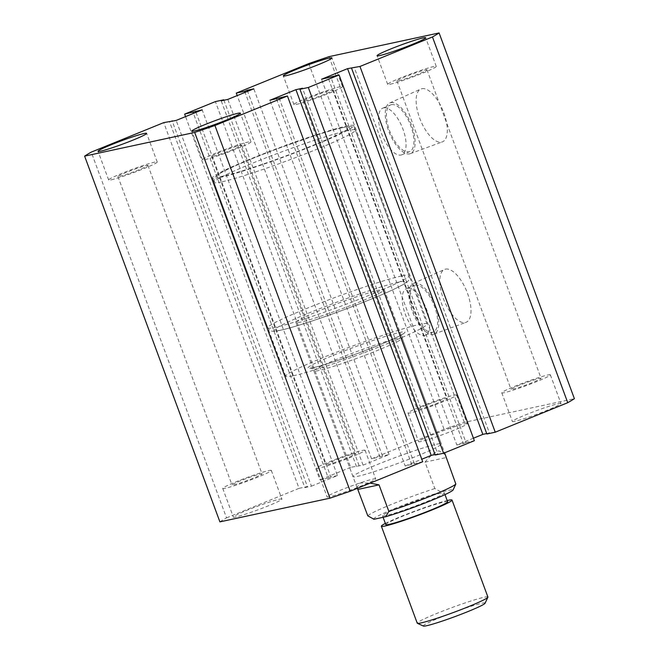 <?xml version="1.0" encoding="UTF-8"?>
<svg xmlns="http://www.w3.org/2000/svg" width="659" height="659" viewBox="0 0 659 659"><rect width="100%" height="100%" fill="white"/><g stroke="black" fill="none" stroke-linecap="round" stroke-linejoin="round"><path stroke-width="0.49" stroke-dasharray="3.29 2.47" d="M219.974 177.502A75.348 5.124 -20.3 0 0 300.315 150.771A75.348 5.124 -20.3 0 0 353.71 125.688A75.348 5.124 -20.3 0 0 346.115 126.149A75.348 5.124 -20.3 0 0 265.775 152.888A75.348 5.124 -20.3 0 0 212.379 177.963A75.348 5.124 -20.3 0 0 219.974 177.502M293.321 375.787A75.348 5.124 -20.3 0 0 373.661 349.056A75.348 5.124 -20.3 0 0 427.057 323.973A75.348 5.124 -20.3 0 0 419.47 324.442A75.348 5.124 -20.3 0 0 339.121 351.173A75.348 5.124 -20.3 0 0 285.726 376.256A75.348 5.124 -20.3 0 0 293.321 375.787M445.509 269.144A28.543 12.216 67.9 0 1 467.173 292.439A28.543 12.216 67.9 0 1 465.979 322.35A28.543 12.216 67.9 0 1 465.27 322.556A28.543 12.216 67.9 0 1 443.754 299.656A28.543 12.216 67.9 0 1 444.463 269.49A28.543 12.216 67.9 0 1 445.509 269.144M414.379 283.082A27.365 11.714 67.9 0 1 435.154 305.422A27.365 11.714 67.9 0 1 434.009 334.097A27.365 11.714 67.9 0 1 433.325 334.294A27.365 11.714 67.9 0 1 412.699 312.333A27.365 11.714 67.9 0 1 413.374 283.411A27.365 11.714 67.9 0 1 414.379 283.082M415.129 285.116A25.19 10.783 67.9 0 1 434.19 305.504A25.19 10.783 67.9 0 1 433.35 332.021A25.19 10.783 67.9 0 1 432.576 332.26A25.19 10.783 67.9 0 1 413.514 311.872A25.19 10.783 67.9 0 1 414.354 285.355A25.19 10.783 67.9 0 1 415.129 285.116M407.246 288.321A25.19 10.783 67.9 0 1 426.307 308.717A25.19 10.783 67.9 0 1 425.467 335.233A25.19 10.783 67.9 0 1 424.693 335.472A25.19 10.783 67.9 0 1 405.631 315.076A25.19 10.783 67.9 0 1 406.471 288.56A25.19 10.783 67.9 0 1 407.246 288.321M421.842 88.71A28.543 12.216 67.9 0 1 443.499 112.005A28.543 12.216 67.9 0 1 442.304 141.907A28.543 12.216 67.9 0 1 441.596 142.113A28.543 12.216 67.9 0 1 420.088 119.213A28.543 12.216 67.9 0 1 420.788 89.047A28.543 12.216 67.9 0 1 421.842 88.71M390.713 102.647A27.365 11.714 67.9 0 1 411.48 124.979A27.365 11.714 67.9 0 1 410.335 153.654A27.365 11.714 67.9 0 1 409.651 153.852A27.365 11.714 67.9 0 1 389.024 131.899A27.365 11.714 67.9 0 1 389.708 102.977A27.365 11.714 67.9 0 1 390.713 102.647M391.462 104.674A25.19 10.783 67.9 0 1 410.516 125.07A25.19 10.783 67.9 0 1 409.676 151.586A25.19 10.783 67.9 0 1 408.901 151.825A25.19 10.783 67.9 0 1 389.848 131.429A25.19 10.783 67.9 0 1 390.68 104.913A25.19 10.783 67.9 0 1 391.462 104.674M383.579 107.887A25.19 10.783 67.9 0 1 402.633 128.274A25.19 10.783 67.9 0 1 401.792 154.791A25.19 10.783 67.9 0 1 401.018 155.03A25.19 10.783 67.9 0 1 381.956 134.642A25.19 10.783 67.9 0 1 382.797 108.125A25.19 10.783 67.9 0 1 383.579 107.887M436.563 444.224A47.094 3.204 159.7 0 1 441.308 443.935A47.094 3.204 159.7 0 1 407.937 459.611A47.094 3.204 159.7 0 1 357.722 476.317A47.094 3.204 159.7 0 1 352.977 476.614A47.094 3.204 159.7 0 1 386.347 460.938A47.094 3.204 159.7 0 1 436.563 444.224M205.007 159.626A25.899 1.763 -20.3 0 0 232.627 150.441A25.899 1.763 -20.3 0 0 250.98 141.817A25.899 1.763 -20.3 0 0 248.369 141.982A25.899 1.763 -20.3 0 0 220.757 151.166A25.899 1.763 -20.3 0 0 202.404 159.791A25.899 1.763 -20.3 0 0 205.007 159.626M390.285 84.212A25.899 1.763 -20.3 0 0 417.905 75.019A25.899 1.763 -20.3 0 0 436.258 66.394A25.899 1.763 -20.3 0 0 433.647 66.559A25.899 1.763 -20.3 0 0 406.026 75.744A25.899 1.763 -20.3 0 0 387.673 84.368A25.899 1.763 -20.3 0 0 390.285 84.212M296.525 104.394A25.899 1.763 -20.3 0 0 324.146 95.201A25.899 1.763 -20.3 0 0 342.499 86.576A25.899 1.763 -20.3 0 0 339.887 86.741A25.899 1.763 -20.3 0 0 312.275 95.926A25.899 1.763 -20.3 0 0 293.922 104.55A25.899 1.763 -20.3 0 0 296.525 104.394M111.256 179.808A25.899 1.763 -20.3 0 0 138.868 170.623A25.899 1.763 -20.3 0 0 157.229 161.999A25.899 1.763 -20.3 0 0 154.618 162.163A25.899 1.763 -20.3 0 0 126.998 171.348A25.899 1.763 -20.3 0 0 108.644 179.973A25.899 1.763 -20.3 0 0 111.256 179.808M464.587 423.828A25.899 1.763 159.7 0 1 467.198 423.671A25.899 1.763 159.7 0 1 448.837 432.288A25.899 1.763 159.7 0 1 421.225 441.481A25.899 1.763 159.7 0 1 418.613 441.637A25.899 1.763 159.7 0 1 436.966 433.021A25.899 1.763 159.7 0 1 464.587 423.828M453.993 395.186A25.899 1.763 159.7 0 1 456.596 395.029A25.899 1.763 159.7 0 1 438.243 403.646A25.899 1.763 159.7 0 1 410.631 412.839A25.899 1.763 159.7 0 1 408.02 412.995A25.899 1.763 159.7 0 1 426.373 404.379A25.899 1.763 159.7 0 1 453.993 395.186M279.309 499.25A25.899 1.763 159.7 0 1 281.92 499.085A25.899 1.763 159.7 0 1 263.567 507.71A25.899 1.763 159.7 0 1 235.947 516.903A25.899 1.763 159.7 0 1 233.335 517.06A25.899 1.763 159.7 0 1 251.689 508.435A25.899 1.763 159.7 0 1 279.309 499.25M268.715 470.608A25.899 1.763 159.7 0 1 271.327 470.444A25.899 1.763 159.7 0 1 252.974 479.068A25.899 1.763 159.7 0 1 225.353 488.261A25.899 1.763 159.7 0 1 222.742 488.418A25.899 1.763 159.7 0 1 241.095 479.793A25.899 1.763 159.7 0 1 268.715 470.608M373.068 479.068A25.899 1.763 159.7 0 1 375.679 478.904A25.899 1.763 159.7 0 1 357.318 487.528A25.899 1.763 159.7 0 1 329.706 496.721A25.899 1.763 159.7 0 1 327.095 496.878A25.899 1.763 159.7 0 1 345.448 488.253A25.899 1.763 159.7 0 1 373.068 479.068M362.475 450.426A25.899 1.763 159.7 0 1 365.078 450.262A25.899 1.763 159.7 0 1 346.725 458.886A25.899 1.763 159.7 0 1 319.113 468.079A25.899 1.763 159.7 0 1 316.501 468.236A25.899 1.763 159.7 0 1 334.854 459.611A25.899 1.763 159.7 0 1 362.475 450.426M558.338 403.646A25.899 1.763 159.7 0 1 560.949 403.489A25.899 1.763 159.7 0 1 542.596 412.106A25.899 1.763 159.7 0 1 514.976 421.299A25.899 1.763 159.7 0 1 512.364 421.455A25.899 1.763 159.7 0 1 530.726 412.839A25.899 1.763 159.7 0 1 558.338 403.646M547.744 375.004A25.899 1.763 159.7 0 1 550.356 374.847A25.899 1.763 159.7 0 1 532.002 383.464A25.899 1.763 159.7 0 1 504.382 392.657A25.899 1.763 159.7 0 1 501.771 392.813A25.899 1.763 159.7 0 1 520.132 384.197A25.899 1.763 159.7 0 1 547.744 375.004M260.437 473.978A16.014 1.087 159.7 0 1 262.051 473.879A16.014 1.087 159.7 0 1 250.7 479.208A16.014 1.087 159.7 0 1 233.632 484.892A16.014 1.087 159.7 0 1 232.017 484.991A16.014 1.087 159.7 0 1 243.36 479.661A16.014 1.087 159.7 0 1 260.437 473.978M146.339 165.533A16.014 1.087 159.7 0 1 147.954 165.434A16.014 1.087 159.7 0 1 136.602 170.763A16.014 1.087 159.7 0 1 119.534 176.439A16.014 1.087 159.7 0 1 117.92 176.538A16.014 1.087 159.7 0 1 129.263 171.208A16.014 1.087 159.7 0 1 146.339 165.533M445.715 398.555A16.014 1.087 159.7 0 1 447.321 398.456A16.014 1.087 159.7 0 1 435.978 403.786A16.014 1.087 159.7 0 1 418.902 409.47A16.014 1.087 159.7 0 1 417.295 409.568A16.014 1.087 159.7 0 1 428.638 404.239A16.014 1.087 159.7 0 1 445.715 398.555M331.617 90.11A16.014 1.087 159.7 0 1 333.223 90.011A16.014 1.087 159.7 0 1 321.88 95.341A16.014 1.087 159.7 0 1 304.804 101.025A16.014 1.087 159.7 0 1 303.198 101.124A16.014 1.087 159.7 0 1 314.541 95.794A16.014 1.087 159.7 0 1 331.617 90.11M539.466 378.373A16.014 1.087 159.7 0 1 541.08 378.274A16.014 1.087 159.7 0 1 529.737 383.604A16.014 1.087 159.7 0 1 512.661 389.288A16.014 1.087 159.7 0 1 511.046 389.387A16.014 1.087 159.7 0 1 522.398 384.057A16.014 1.087 159.7 0 1 539.466 378.373M425.368 69.928A16.014 1.087 159.7 0 1 426.983 69.829A16.014 1.087 159.7 0 1 415.64 75.159A16.014 1.087 159.7 0 1 398.563 80.843A16.014 1.087 159.7 0 1 396.949 80.942A16.014 1.087 159.7 0 1 408.3 75.612A16.014 1.087 159.7 0 1 425.368 69.928M354.196 453.796A16.014 1.087 159.7 0 1 355.802 453.697A16.014 1.087 159.7 0 1 344.459 459.026A16.014 1.087 159.7 0 1 327.383 464.71A16.014 1.087 159.7 0 1 325.777 464.809A16.014 1.087 159.7 0 1 337.12 459.471A16.014 1.087 159.7 0 1 354.196 453.796M240.098 145.351A16.014 1.087 159.7 0 1 241.705 145.252A16.014 1.087 159.7 0 1 230.362 150.582A16.014 1.087 159.7 0 1 213.285 156.257A16.014 1.087 159.7 0 1 211.679 156.356A16.014 1.087 159.7 0 1 223.022 151.026A16.014 1.087 159.7 0 1 240.098 145.351M308.783 63.577L444.067 429.314A195.426 13.295 159.7 0 1 464.307 422.378L574.384 398.679M464.307 422.378L329.022 56.649M486.869 434.001L489.431 432.963L354.147 67.226M489.431 432.963L486.704 433.548M473.434 438.21L456.835 444.965L321.543 79.237M456.835 444.965L463.417 443.548L328.133 77.82M463.417 443.548L465.979 442.51L330.694 76.773M465.979 442.51L474.356 440.706M435.064 454.57L437.79 453.977L302.506 88.248M437.79 453.977L435.228 455.023M422.716 461.728L405.194 465.987L269.902 100.259M405.194 465.987L421.793 459.232M411.776 464.57L276.492 98.842M414.338 463.524L279.054 97.796M219.9 521.87A195.426 13.295 159.7 0 1 226.539 517.859L91.255 152.13M226.539 517.859L299.038 488.352L163.753 122.615M299.038 488.352L307.415 486.548L172.296 121.272M307.415 486.548L304.853 487.586L169.569 121.857M304.853 487.586L311.435 486.169L176.151 120.44M311.435 486.169L337.457 475.584L202.165 109.847M337.457 475.584L330.867 477.001L195.987 112.368M330.867 477.001L328.306 478.039L193.425 113.406M328.306 478.039L319.928 479.843L185.566 116.61M444.067 429.314L371.569 458.821L389.098 454.562L363.076 465.147L350.679 467.33L215.394 101.593M350.679 467.33L319.928 479.843M359.056 465.526L223.936 100.25M356.494 466.564L221.21 100.835M363.076 465.147L227.792 99.418M389.098 454.562L253.806 88.825M382.508 455.979L247.627 91.346M379.946 457.016L245.066 92.384M371.569 458.821L237.207 95.588M423.399 626.05A32.966 2.241 159.7 0 1 445.616 615.358A32.966 2.241 159.7 0 1 481.787 603.265A32.966 2.241 159.7 0 1 485.09 603.232M487.899 597.021A37.67 2.562 -20.3 0 0 484.101 597.252A37.67 2.562 -20.3 0 0 443.927 610.621A37.67 2.562 -20.3 0 0 417.229 623.159M385.358 523.419A37.67 2.562 159.7 0 1 415.813 510.75A37.67 2.562 159.7 0 1 447.189 500.552M447.618 501.713A32.966 2.241 -20.3 0 0 444.298 501.919A32.966 2.241 -20.3 0 0 409.148 513.616A32.966 2.241 -20.3 0 0 385.787 524.589M441.036 493.105A32.966 2.241 -20.3 0 0 405.886 504.802A32.966 2.241 -20.3 0 0 382.525 515.775A32.966 2.241 -20.3 0 0 385.853 515.569A32.966 2.241 -20.3 0 0 421.002 503.871A32.966 2.241 -20.3 0 0 444.364 492.899A32.966 2.241 -20.3 0 0 441.036 493.105M379.518 290.001A47.094 3.204 -20.3 0 0 329.302 306.715A47.094 3.204 -20.3 0 0 295.932 322.391A47.094 3.204 -20.3 0 0 300.677 322.094A47.094 3.204 -20.3 0 0 350.885 305.389A47.094 3.204 -20.3 0 0 384.263 289.713A47.094 3.204 -20.3 0 0 379.518 290.001M455.254 485.354L452.848 489.431L441.052 491.968L434.816 488.55L425.03 462.116C430.541 455.476 435.204 451.72 439.009 450.838L445.327 454.809M434.816 488.55A47.094 3.204 -20.3 0 0 367.796 515.832M357.376 488.319L356.997 487.479L360.168 482.932L370.152 483.121M452.848 489.431A42.382 2.883 159.7 0 1 453.17 489.851M373.851 519.193A42.382 2.883 159.7 0 1 396.207 507.908A42.382 2.883 159.7 0 1 441.052 491.968M425.03 462.116L446.052 457.593M397.443 338.471A47.094 3.204 -20.3 0 0 347.227 355.185A47.094 3.204 -20.3 0 0 313.857 370.86A47.094 3.204 -20.3 0 0 318.602 370.564A47.094 3.204 -20.3 0 0 368.818 353.858A47.094 3.204 -20.3 0 0 402.188 338.182A47.094 3.204 -20.3 0 0 397.443 338.471M313.033 367.763A51.797 3.526 159.7 0 1 334.451 354.839A51.797 3.526 159.7 0 1 399.758 332.466A51.797 3.526 159.7 0 1 378.34 345.39A51.797 3.526 159.7 0 1 313.033 367.763M221.605 181.909A75.348 5.124 159.7 0 1 214.01 182.37A75.348 5.124 159.7 0 1 267.406 157.287A75.348 5.124 159.7 0 1 347.746 130.556A75.348 5.124 159.7 0 1 355.341 130.095A75.348 5.124 159.7 0 1 301.946 155.178A75.348 5.124 159.7 0 1 221.605 181.909M342.178 127.755A70.637 4.802 -20.3 0 0 253.122 158.267A70.637 4.802 -20.3 0 0 223.912 175.895A70.637 4.802 -20.3 0 0 312.967 145.384A70.637 4.802 -20.3 0 0 342.178 127.755M280.965 330.118A70.637 4.802 159.7 0 1 310.175 312.49A70.637 4.802 159.7 0 1 399.222 281.978A70.637 4.802 159.7 0 1 370.02 299.606A70.637 4.802 159.7 0 1 280.965 330.118M401.537 275.964A75.348 5.124 -20.3 0 0 321.197 302.703A75.348 5.124 -20.3 0 0 267.801 327.787A75.348 5.124 -20.3 0 0 275.396 327.317A75.348 5.124 -20.3 0 0 355.736 300.586A75.348 5.124 -20.3 0 0 409.132 275.503A75.348 5.124 -20.3 0 0 401.537 275.964M352.977 476.614L313.857 370.86C312.242 368.595 311.106 367.673 310.455 368.084L313.668 367.565C324.006 365.465 354.254 355.168 376.742 346.024C397.797 337.556 403.613 333.652 402.97 333.866C402.212 333.973 401.949 335.415 402.188 338.182L441.308 443.935M427.057 323.973L353.71 125.688M434.009 334.097L465.979 322.35M425.467 335.233L433.35 332.021M410.335 153.654L442.304 141.907M401.792 154.791L409.676 151.586M250.98 141.817L240.387 113.175M436.258 66.394L425.665 37.752M342.499 86.576L331.905 57.943M157.229 161.999L146.636 133.357M456.596 395.029L467.198 423.671M271.327 470.444L281.92 499.085M365.078 450.262L375.679 478.904M550.356 374.847L560.949 403.489M147.954 165.434L262.051 473.879M333.223 90.011L447.321 398.456M426.983 69.829L541.08 378.274M241.705 145.252L355.802 453.697M211.679 156.356L325.777 464.809M396.949 80.942L511.046 389.387M303.198 101.124L417.295 409.568M117.92 176.538L232.017 484.991M501.771 392.813L512.364 421.455M316.501 468.236L327.095 496.878M222.742 488.418L233.335 517.06M408.02 412.995L418.613 441.637M108.644 179.973L98.051 151.331M293.922 104.55L283.321 75.909M387.673 84.368L377.08 55.727M202.404 159.791L191.802 131.149M382.797 108.125L390.68 104.913M389.708 102.977L420.788 89.047M406.471 288.56L414.354 285.355M413.374 283.411L444.463 269.49M285.726 376.256L212.379 177.963M383.093 517.299L382.525 515.775M214.01 182.37C214.29 174.866 214.01 178.943 217.519 174.907C222.198 171.118 249.753 158.951 281.278 147.344L315.859 135.284C327.49 131.52 336.477 128.942 342.812 127.558C351.082 125.943 350.464 126.816 351.436 126.8C351.84 126.182 353.142 127.278 355.341 130.095L409.132 275.503C409.461 278.881 408.975 280.8 407.682 281.278C405.565 283.436 401.628 285.709 389.238 291.426C360.407 304.507 303.626 325.225 280.322 330.316C273.048 331.831 271.541 331.106 271.104 330.909C270.379 331.073 269.276 330.027 267.801 327.787L214.01 182.37M295.932 322.391L356.997 487.479M384.263 289.713L444.594 452.815M444.99 494.604L444.364 492.899"/><path stroke-width="0.99" d="M194.413 130.984A25.899 1.763 -20.3 0 0 222.034 121.8A25.899 1.763 -20.3 0 0 240.387 113.175A25.899 1.763 -20.3 0 0 237.775 113.34A25.899 1.763 -20.3 0 0 210.163 122.525A25.899 1.763 -20.3 0 0 191.802 131.149A25.899 1.763 -20.3 0 0 194.413 130.984M379.691 55.57A25.899 1.763 -20.3 0 0 407.311 46.377A25.899 1.763 -20.3 0 0 425.665 37.752A25.899 1.763 -20.3 0 0 423.053 37.917A25.899 1.763 -20.3 0 0 395.433 47.102A25.899 1.763 -20.3 0 0 377.08 55.727A25.899 1.763 -20.3 0 0 379.691 55.57M285.932 75.752A25.899 1.763 -20.3 0 0 313.552 66.559A25.899 1.763 -20.3 0 0 331.905 57.943A25.899 1.763 -20.3 0 0 329.294 58.099A25.899 1.763 -20.3 0 0 301.682 67.284A25.899 1.763 -20.3 0 0 283.321 75.909A25.899 1.763 -20.3 0 0 285.932 75.752M100.662 151.166A25.899 1.763 -20.3 0 0 128.274 141.982A25.899 1.763 -20.3 0 0 146.636 133.357A25.899 1.763 -20.3 0 0 144.024 133.522A25.899 1.763 -20.3 0 0 116.404 142.706A25.899 1.763 -20.3 0 0 98.051 151.331A25.899 1.763 -20.3 0 0 100.662 151.166M237.207 95.588L236.284 93.092L308.783 63.577A195.426 13.295 159.7 0 1 329.022 56.649L439.1 32.95A195.426 13.295 159.7 0 1 432.461 36.953L359.962 66.468L347.565 68.643L321.543 79.237L339.072 74.969L308.321 87.49L443.606 453.219L474.356 440.706L339.072 74.969M432.461 36.953L567.745 402.69A195.426 13.295 159.7 0 0 574.384 398.679L439.1 32.95M567.745 402.69L495.247 432.197L359.962 66.468M495.247 432.197L486.869 434.001L351.585 68.272M486.704 433.548L482.849 434.38L347.565 68.643M482.849 434.38L473.434 438.21M443.606 453.219L435.228 455.023L299.944 89.294L308.321 87.49M421.793 459.232L431.208 455.394L295.924 89.665L302.506 88.248L299.944 89.294M431.208 455.394L435.064 454.57M287.431 95.992L214.933 125.507L350.217 491.235L422.716 461.728L287.431 95.992L269.902 100.259L295.924 89.665M214.933 125.507A195.426 13.295 159.7 0 1 194.693 132.443L329.978 498.171A195.426 13.295 159.7 0 0 350.217 491.235M329.978 498.171L219.9 521.87L84.616 156.134L194.693 132.443M84.616 156.134A195.426 13.295 159.7 0 1 91.255 152.13L163.753 122.615L176.151 120.44L202.165 109.847L184.644 114.114L185.566 116.61M172.296 121.272L172.131 120.811M195.987 112.368L195.583 111.264M193.425 113.406L193.021 112.31M223.936 100.25L223.772 99.789L215.394 101.593L184.644 114.114M247.627 91.346L247.224 90.242L253.806 88.825L227.792 99.418L221.21 100.835L223.772 99.789M245.066 92.384L244.662 91.288L247.224 90.242M236.284 93.092L244.662 91.288M487.874 597.219L485.09 603.232A32.966 2.241 159.7 0 1 460.723 614.427A32.966 2.241 159.7 0 1 426.595 625.729A32.966 2.241 159.7 0 1 423.399 626.05L417.369 623.29A37.67 2.562 -20.3 0 0 421.027 622.928A37.67 2.562 -20.3 0 0 460.023 610.012A37.67 2.562 -20.3 0 0 487.874 597.219A37.67 2.562 -20.3 0 0 487.899 597.021L452.033 500.082A37.67 2.562 159.7 0 1 425.335 512.62A37.67 2.562 159.7 0 1 385.169 525.989A37.67 2.562 159.7 0 1 381.372 526.22A37.67 2.562 159.7 0 1 385.358 523.419M381.372 526.22L417.229 623.159A37.67 2.562 -20.3 0 0 417.369 623.29M447.189 500.552A37.67 2.562 159.7 0 1 448.244 500.313A37.67 2.562 159.7 0 1 452.033 500.082M383.093 517.299L385.787 524.589A32.966 2.241 -20.3 0 0 389.107 524.383A32.966 2.241 -20.3 0 0 424.256 512.686A32.966 2.241 -20.3 0 0 447.618 501.713L444.99 494.604M370.152 483.121L379.032 484.867L388.818 511.31A47.094 3.204 -20.3 0 0 455.83 484.027L453.17 489.851A42.382 2.883 159.7 0 1 428.193 501.763A42.382 2.883 159.7 0 1 385.836 516.705L374.032 519.251A42.382 2.883 159.7 0 1 373.851 519.193L367.796 515.832L357.376 488.319M444.594 452.815L455.83 484.027M358.018 489.398L379.032 484.867M385.836 516.705L388.818 511.31M373.043 518.822L374.032 519.251"/></g></svg>
